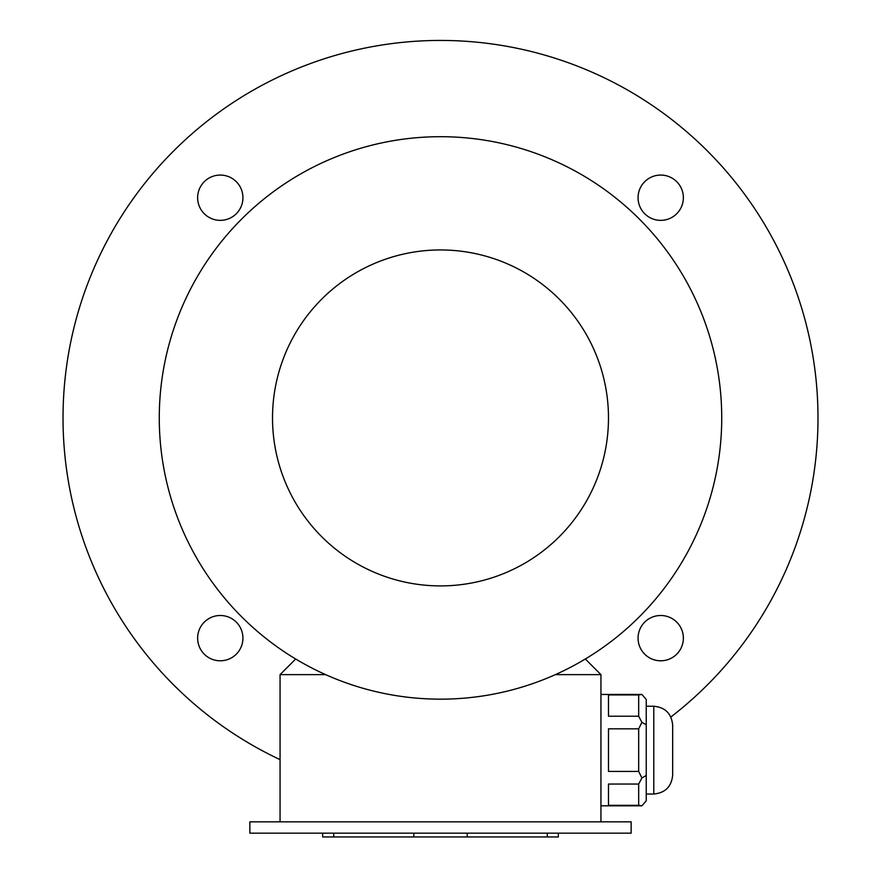 <?xml version="1.0" encoding="UTF-8"?>
<svg xmlns="http://www.w3.org/2000/svg" width="881" height="881" viewBox="0 0 881 881"><rect width="100%" height="100%" fill="white"/><g stroke="black" fill="none" stroke-linecap="round" stroke-linejoin="round"><path stroke-width="1.32" d="M631.137 833.173L249.863 833.173L249.863 821.852L631.137 821.852L631.137 833.173M220.283 220.36A22.653 22.653 0 0 0 242.936 197.707A22.653 22.653 0 0 0 220.283 175.066A22.653 22.653 0 0 0 197.63 197.707A22.653 22.653 0 0 0 220.283 220.36M660.717 220.36A22.653 22.653 0 0 0 683.37 197.707A22.653 22.653 0 0 0 660.717 175.066A22.653 22.653 0 0 0 638.064 197.707A22.653 22.653 0 0 0 660.717 220.36M660.717 660.794A22.653 22.653 0 0 0 683.37 638.141A22.653 22.653 0 0 0 660.717 615.5A22.653 22.653 0 0 0 638.064 638.141A22.653 22.653 0 0 0 660.717 660.794M220.283 660.794A22.653 22.653 0 0 0 242.936 638.141A22.653 22.653 0 0 0 220.283 615.5A22.653 22.653 0 0 0 197.63 638.141A22.653 22.653 0 0 0 220.283 660.794M670.837 717.013A377.497 377.497 0 0 0 495.54 44.468A377.497 377.497 0 0 0 280.059 759.631M638.681 694.922L608.485 694.922L608.485 716.22L638.681 716.22L638.681 694.922L641.908 694.448L646.236 699.437L646.236 800.818L641.908 805.807L600.941 805.807M638.681 716.22L641.908 722.288L638.681 728.829L608.485 728.829L608.485 771.426L638.681 771.426L638.681 728.829M646.236 724.777L641.908 722.288M638.681 771.426L641.908 777.967L638.681 784.035L608.485 784.035L608.485 805.333L638.681 805.333L638.681 784.035M646.236 775.467L641.908 777.967M638.681 805.333L641.908 805.807M325.607 674.626L280.059 674.626L280.059 821.852M585.325 659.01L600.941 674.626L600.941 821.852M600.941 674.626L555.393 674.626M440.5 699.162A281.237 281.237 0 0 0 684.052 277.306A281.237 281.237 0 0 0 196.948 277.306A281.237 281.237 0 0 0 440.5 699.162M440.5 585.909A167.985 167.985 0 0 0 585.975 333.932A167.985 167.985 0 0 0 295.025 333.932A167.985 167.985 0 0 0 440.5 585.909M295.675 659.01L280.059 674.626M672.666 775.148C671.542 786.612 665.254 792.9 653.79 794.023L653.79 706.232C665.254 707.344 671.542 713.643 672.666 725.107L672.666 775.148C671.542 786.612 665.254 792.9 653.79 794.023L646.236 794.023M558.334 833.173L558.334 836.95L322.666 836.95L322.666 833.173M547.277 836.95L547.277 833.173M467.194 836.95L467.194 833.173M413.806 836.95L413.806 833.173M333.723 836.95L333.723 833.173M641.908 694.448L600.941 694.448M672.666 725.107C671.542 713.643 665.254 707.344 653.79 706.232L646.236 706.232"/></g></svg>
